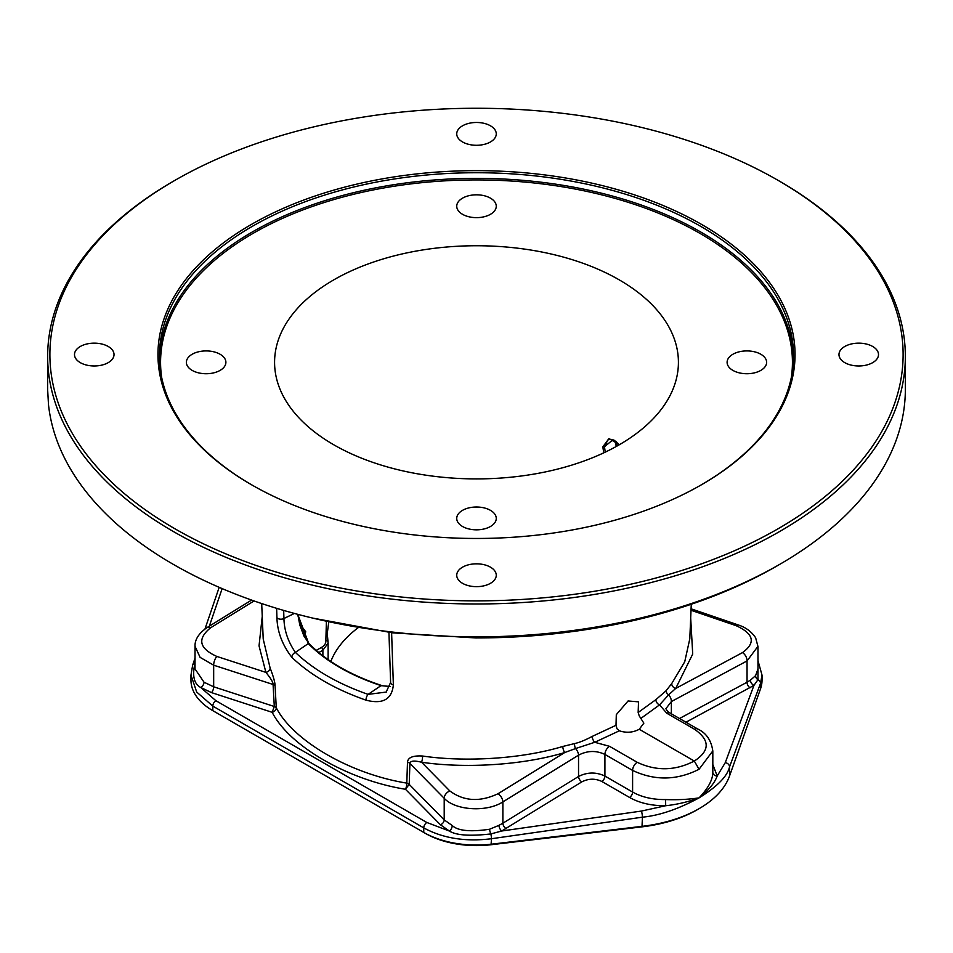 <?xml version="1.0" encoding="UTF-8"?>
<svg xmlns="http://www.w3.org/2000/svg" width="953" height="953" viewBox="0 0 953 953"><rect width="100%" height="100%" fill="white"/><g stroke="black" fill="none" stroke-linecap="round" stroke-linejoin="round"><path stroke-width="1.43" d="M47.65 356.386L47.65 389.277A428.85 247.589 0 0 0 47.65 389.741L48.484 404.56A428.85 247.589 0 0 0 449.995 636.39L475.702 636.866A428.85 247.589 0 0 0 779.745 564.343L779.745 564.343A428.85 247.589 0 0 0 905.35 389.277L905.35 356.386A428.85 247.589 0 0 0 779.745 181.32L778.16 180.403A426.61 246.303 0 0 0 174.84 180.403L173.255 181.308A428.85 247.589 0 0 0 173.255 181.32A428.85 247.589 0 0 0 47.65 356.386A428.85 247.589 0 0 0 312.381 585.13A428.85 247.589 0 0 0 779.745 531.464A428.85 247.589 0 0 0 905.35 356.386M173.255 181.32L174.84 180.403A426.61 246.303 180 0 0 174.84 528.724A426.61 246.303 180 0 0 778.16 528.724A426.61 246.303 0 0 0 778.16 180.403M779.745 564.343L776.588 566.177A424.371 245.016 180 0 1 475.702 637.938L392.493 632.852L312.798 618.116M639.249 729.259C633.054 732.595 626.407 733.107 619.331 730.808L616.996 728.771L616.007 725.293L616.305 714.667L628.075 700.967L638.51 701.849L638.153 712.51L639.249 715.929L643.859 723.148L639.249 729.259L694.308 761.042L699.049 769.274C676.892 780.483 654.747 780.864 632.601 770.417L604.917 754.431C596.137 750.309 587.346 750.547 578.542 755.157A6.707 3.741 -121.7 0 0 575.529 748.558L564.712 752.548C520.683 765.843 462.729 768.344 421.548 762.233C414.162 760.375 410.29 760.792 409.909 763.484L409.206 784.39L405.442 789.263C348.012 780.019 289.581 746.306 272.165 712.32L274.297 706.495L273.07 684.48C273.261 682.515 270.878 678.476 265.899 672.377L259.037 645.86L262.242 616.329M689.793 638.879L684.73 661.787L671.722 683.575L666.04 690.794L655.914 699.633L638.153 712.51M614.792 440.572L616.305 446.445M605.262 452.127L604.464 446.754L607.835 439.952L610.718 439.273L614.185 440.238L619.367 444.706M603.761 452.842L602.82 446.838L608.931 438.642L619.557 444.598M619.283 444.765A201.917 116.576 0 0 0 678.357 365.202A201.917 116.576 0 0 0 556.075 255.178A201.917 116.576 0 0 0 333.717 279.896A201.917 116.576 0 0 0 274.643 365.202A201.917 116.576 0 0 0 401.535 470.568A201.917 116.576 0 0 0 619.283 444.765M616.007 725.293L592.206 736.407C585.19 740.159 579.329 742.542 574.623 743.566L562.794 746.461C519.671 759.517 462.908 761.995 422.56 756.027C412.923 755.443 407.896 757.504 407.491 762.209L406.8 783.116A4.479 1.239 -79.3 0 1 405.442 789.263L440.441 824.774L449.435 831.076L426.813 822.475A4.479 2.585 -60 0 0 423.763 827.895L423.763 832.445L425.348 833.363A72.345 41.765 0 0 0 491.045 844.739L641.988 826.859A109.631 63.303 0 0 0 697.477 809.609L699.049 808.692A111.87 64.59 0 0 0 729.533 776.004L760.506 688.864A74.584 43.064 0 0 0 762.031 680.204L762.031 675.069L760.506 683.408L729.533 766.891C727.389 776.278 717.228 786.606 699.049 797.887C678.262 809.121 659.393 815.554 642.441 817.174L491.498 838.723C465.505 841.94 442.931 838.33 423.763 827.895L212.805 706.102L196.675 692.021L190.969 675.069L190.969 680.204A74.584 43.064 0 0 0 212.805 710.652L423.763 832.445A74.584 43.064 0 0 0 491.498 844.179L642.441 826.299A111.87 64.59 0 0 0 699.049 808.692M214.342 711.546A72.345 41.765 0 0 0 214.389 711.569L212.805 710.652L212.805 706.102A4.479 2.585 -60 0 1 215.866 700.681L200.726 687.482L211.554 692.628L272.165 712.32A4.479 3.407 -30.6 0 0 276.275 707.757L275.072 685.755C275.048 682.36 273.404 676.439 270.116 668.005L263.219 639.058L261.694 603.571M629.552 797.458A4.479 2.585 120 0 0 632.601 792.05C641.738 797.184 652.734 799.686 665.599 799.567L665.682 805.738L641.429 811.063L501.731 831.004L581.818 781.877C588.501 778.47 595.184 778.327 601.867 781.472L629.552 797.458C639.546 803.081 651.59 805.845 665.682 805.738C677.13 804.487 688.257 801.878 699.049 797.887C708.234 788.238 712.82 779.709 712.82 772.299L712.82 772.335A4.479 3.717 -0.5 0 0 717.18 776.004L712.82 764.509M665.599 799.567C677.309 800.008 688.459 799.448 699.049 797.887C708.71 790.192 714.762 782.889 717.18 776.004L725.269 762.65L753.93 685.398A4.479 3.002 54.3 0 1 750.464 680.132L755.61 675.629L757.969 668.946L757.969 646.325L747.045 660.929L671.365 701.563L665.909 708.663C666.933 710.759 668.291 712.201 669.971 712.999A6.707 3.872 120 0 0 666.79 713.237L694.475 729.224C710.128 740.159 710.08 750.761 694.308 761.042C675.284 770.858 656.236 771.275 637.188 762.293L609.503 746.306L594.743 742.292L575.529 748.558A4.479 1.93 -102 0 1 574.623 743.566M211.554 692.628A4.479 1.846 108 0 0 213.675 686.803L213.675 665.194L200.106 657.379L195.031 646.325L195.031 668.946L204.013 682.205L213.675 686.803L274.297 706.495A4.479 2.478 -3.2 0 1 276.275 707.757C293.345 741.053 350.549 774.074 406.8 783.116A4.479 2.752 -178.1 0 1 409.206 784.39L444.205 819.902L452.234 825.524A4.479 2.382 116.2 0 1 449.435 831.076C456.177 835.34 469.984 836.293 490.855 833.935L501.731 831.004A4.479 2.109 64.8 0 1 498.931 825.346L502.874 823.213L502.874 801.902C486.769 812.444 455.26 810.491 444.205 798.28L409.909 763.484A4.479 2.752 -178.1 0 0 407.491 762.209M491.045 844.739L491.498 838.723A4.479 0.655 -98.1 0 0 490.855 833.935A4.479 1.013 73.2 0 1 489.544 829.253L498.931 825.346M452.234 825.524C457.821 830.837 470.258 832.088 489.544 829.253M192.661 665.111A4.479 3.502 18.8 0 1 195.008 663.145C192.077 675.772 193.971 683.885 200.726 687.482A4.479 2.764 124.1 0 0 204.013 682.205M619.331 730.808L594.743 742.292A4.479 1.882 -112 0 1 592.206 736.407M422.56 756.027A4.479 0.977 -82.2 0 1 421.548 762.233L449.852 790.966C463.825 801.294 479.859 802.223 497.954 793.778L564.712 752.548A4.479 1.394 -105.8 0 1 562.794 746.461M391.612 632.744L393.363 684.862C391.921 699.383 382.796 704.481 365.988 700.157A4.479 1.87 -70.8 0 1 368.084 694.38C337.874 683.777 313.632 669.78 295.37 652.388C287.997 641.619 284.197 630.326 283.934 618.509L283.672 610.42M365.988 700.157C335.182 689.364 310.487 675.093 291.88 657.367C282.279 644.919 277.299 631.672 276.93 617.639L276.632 608.336M386.299 692.057L368.084 694.38L381.045 685.624L390.099 686.601M291.88 657.367A4.479 3.145 -46.1 0 1 295.37 652.388L308.26 643.609C325.974 661.394 350.227 675.403 381.045 685.624L390.134 686.482M297.741 614.328L308.748 643.525M297.348 614.232L308.26 643.609A1.12 0.798 135.5 0 1 309.141 643.692C326.676 661.346 350.775 675.248 381.438 685.421L381.641 685.803M294.406 613.434L283.934 618.509A4.479 2.68 -1.9 0 1 276.93 617.639M318.814 652.531L322.888 650.268L328.118 643.108L328.118 659.595L328.118 643.239M328.118 642.953L327.26 633.602L328.749 621.904M330.834 661.453A149.24 86.163 180 0 1 358.102 627.753M299.742 624.823L301.172 625.561L305.77 631.851L303.888 635.973M316.241 650.351L321.328 647.516C324.616 645.634 326.129 643.251 325.855 640.368L326.414 621.38M766.629 362.331A19.763 11.412 180 0 1 746.866 373.731A19.763 11.412 180 0 1 727.103 362.331A19.763 11.412 180 0 1 746.866 350.918A19.763 11.412 180 0 1 766.629 362.331M476.5 194.817A19.763 11.412 180 0 1 496.263 206.229A19.763 11.412 180 0 1 476.5 217.641A19.763 11.412 180 0 1 456.737 206.229A19.763 11.412 180 0 1 476.5 194.817M186.371 362.331A19.763 11.412 180 0 1 206.134 350.918A19.763 11.412 180 0 1 225.897 362.331A19.763 11.412 180 0 1 206.134 373.731A19.763 11.412 180 0 1 186.371 362.331M476.5 529.832A19.763 11.412 180 0 1 456.737 518.42A19.763 11.412 180 0 1 476.5 507.008A19.763 11.412 180 0 1 496.263 518.42A19.763 11.412 180 0 1 476.5 529.832M701.217 484.91A317.051 183.047 0 0 0 793.551 355.779A317.051 183.047 0 0 0 597.829 186.669A317.051 183.047 0 0 0 252.307 226.349A317.051 183.047 180 0 0 159.449 355.779A317.051 183.047 180 0 0 251.783 484.91M251.258 224.515A318.54 183.905 0 0 0 251.258 484.6A318.54 183.905 0 0 0 701.742 484.6L701.742 484.6A318.54 183.905 0 0 0 701.742 224.515A318.54 183.905 0 0 0 251.258 224.515M878.499 354.564A19.763 11.412 180 0 1 858.736 365.976A19.763 11.412 180 0 1 838.974 354.564A19.763 11.412 180 0 1 858.736 343.151A19.763 11.412 180 0 1 878.499 354.564M476.5 122.472A19.763 11.412 180 0 1 496.263 133.885A19.763 11.412 180 0 1 476.5 145.285A19.763 11.412 180 0 1 456.737 133.885A19.763 11.412 180 0 1 476.5 122.472M74.501 354.564A19.763 11.412 180 0 1 94.264 343.151A19.763 11.412 180 0 1 114.026 354.564A19.763 11.412 180 0 1 94.264 365.976A19.763 11.412 180 0 1 74.501 354.564M476.5 586.655A19.763 11.412 180 0 1 456.737 575.243A19.763 11.412 180 0 1 476.5 563.831A19.763 11.412 180 0 1 496.263 575.243A19.763 11.412 180 0 1 476.5 586.655M270.116 668.005A4.479 3.49 -23.9 0 1 265.899 672.377L216.867 656.45C199.117 648.457 197.009 638.927 210.53 627.836L254.058 600.95M275.072 685.755A4.479 2.478 -3.2 0 0 273.07 684.48L213.675 665.194A6.707 2.776 -72 0 1 216.867 656.45M655.914 699.633A4.479 3.157 -130.2 0 0 659.559 704.875L641.166 718.205M666.04 690.794A4.479 2.978 -141.9 0 0 668.649 694.797L659.559 704.875L666.79 713.237M671.722 683.575A4.479 3.431 -141.2 0 0 675.701 688.459L668.649 694.797A6.707 4.003 -118.2 0 1 671.365 701.563L671.365 713.797M690.687 617.997L692.712 654.068L675.701 688.459L742.47 652.614C755.991 642.798 753.883 633.828 736.133 625.68L691.02 610.265M685.957 722.219L753.93 685.398L757.969 679.715L757.969 663.741M750.094 687.78A4.479 2.668 61.8 0 1 747.045 682.229L750.464 680.132M712.82 772.43L712.82 750.904L699.049 769.274M506.138 828.622A4.479 2.49 58.3 0 1 502.874 823.213L578.542 776.469C587.334 772.049 596.125 771.906 604.917 776.064L632.601 792.05L632.601 770.417A6.707 3.872 -60 0 1 637.188 762.293M760.506 688.864L760.506 683.408A4.479 3.657 -159.6 0 0 757.969 679.715A4.479 3.657 37.2 0 1 755.61 675.629M475.702 636.866L475.702 637.938M602.82 446.838A1.12 0.619 1.7 0 0 604.464 446.754L612.993 439.726M641.988 826.859L642.441 817.174A4.479 0.655 -98.1 0 0 641.429 811.063M214.389 711.569L212.805 710.652L214.389 711.569M729.533 776.004L729.533 766.891A4.479 3.657 -159.6 0 0 725.269 762.65M209.326 626.181L222.144 588.62M426.813 822.475L215.866 700.681M393.363 684.862A4.479 2.68 178.1 0 1 390.611 682.539M321.328 647.516A2.24 1.358 60.9 0 1 322.888 650.268L322.888 655.771M325.855 640.368A2.24 1.846 -9.8 0 1 327.951 641.631M161.605 377.078A315.931 182.404 180 0 1 253.105 233.354A315.931 182.404 0 0 1 609.122 196.771A315.931 182.404 0 0 1 791.395 377.078M159.485 358.59A317.051 183.047 180 0 1 252.307 231.984A317.051 183.047 0 0 1 595.577 191.767A317.051 183.047 0 0 1 793.515 358.59M251.58 600.08L207.17 627.503A6.707 3.741 58.3 0 1 210.53 627.836M440.441 824.774A4.479 3.145 135.4 0 0 444.205 819.914M444.205 819.902L444.205 798.28A6.707 4.705 -44.6 0 1 449.852 790.966M581.818 781.877A4.479 2.49 58.3 0 1 578.542 776.469L578.542 755.157L502.874 801.902A6.707 3.741 -121.7 0 0 497.954 793.778M679.513 718.502L747.045 682.241L747.045 660.929A6.707 4.003 -118.2 0 0 742.47 652.614M601.867 781.472A4.479 2.585 120 0 0 604.917 776.064L604.917 754.431A6.707 3.872 -60 0 1 609.503 746.306M712.82 751.071C711.307 740.338 706.256 732.976 697.667 728.985A6.707 3.872 120 0 0 694.475 729.224M691.08 608.812L738.134 624.906A6.707 2.704 108.9 0 0 736.133 625.68M689.793 638.832L691.27 604.238M615.972 441.334L617.413 445.825M195.031 658.154L192.637 665.17L190.969 675.153M204.978 628.98L219.178 587.346M388.943 632.411L390.611 682.491L386.084 692.212M297.801 614.351L299.826 625.12L303.959 636.104L309.153 643.704M207.17 627.503C198.724 633.352 194.686 639.689 195.031 646.539M762.031 675.141L757.969 660.632M669.971 712.999L697.667 728.985M738.134 624.906C740.04 625.621 748.998 627.991 755.634 637.771L757.969 646.527"/></g></svg>
